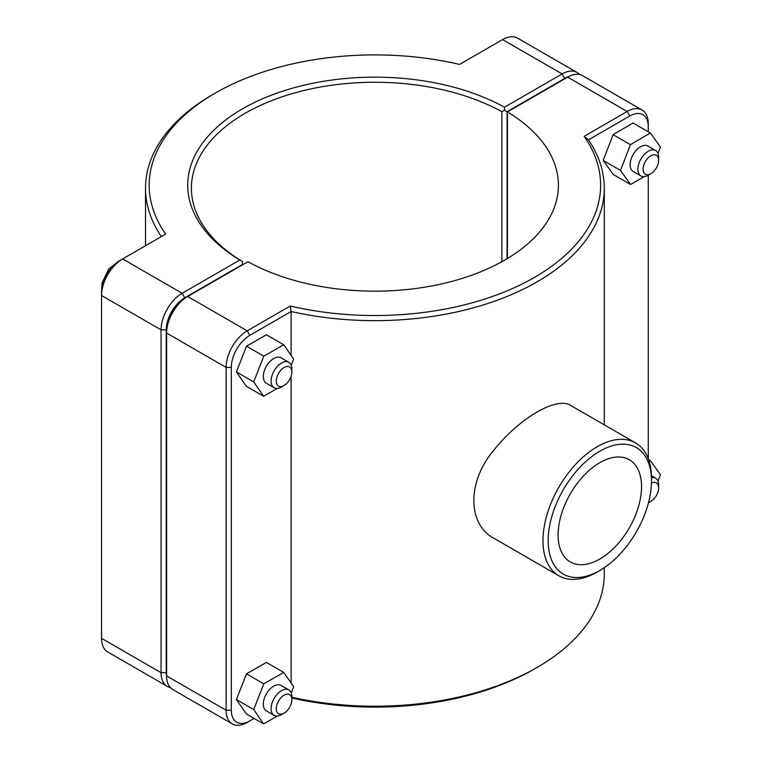<?xml version="1.0" encoding="UTF-8"?>
<svg xmlns="http://www.w3.org/2000/svg" width="762" height="762" viewBox="0 0 762 762"><rect width="100%" height="100%" fill="white"/><g stroke="black" fill="none" stroke-linecap="round" stroke-linejoin="round"><path stroke-width="1.14" d="M604.285 567.69L604.285 573.786A229.381 132.436 180 0 1 537.105 667.436A229.381 132.436 180 0 1 291.856 697.24M290.236 306.019L291.122 311.496A229.381 132.436 0 0 0 604.285 188.214A229.381 132.436 0 0 0 588.445 139.846L629.755 115.995A26.184 15.116 -60 0 1 648.262 126.683L648.262 123.682A29.851 17.231 120 0 0 642.08 110.023A29.851 17.231 120 0 0 627.155 111.5L584.14 136.331A225.714 130.312 180 0 1 534.505 277.358A225.714 130.312 180 0 1 290.236 306.019L247.221 330.851A29.851 17.231 120 0 0 226.114 367.417L226.114 710.232A29.851 17.231 120 0 0 232.296 723.9A29.851 17.231 120 0 0 247.221 722.424L249.812 720.919A26.184 15.116 -60 0 1 231.305 710.232L231.305 367.417A26.184 15.116 -60 0 1 249.812 335.347L291.122 311.496L291.122 355.416M291.122 376.238L291.122 683.057M635.584 442.922L570.862 405.555C557.108 396.116 519.779 417.671 494.147 449.847C467.077 481.193 467.077 524.275 494.147 538.42L558.87 575.796A76.714 44.291 120 0 0 597.227 571.995L599.818 570.49A73.038 42.167 -60 0 1 548.173 540.677A73.038 42.167 -60 0 1 599.818 451.218A73.038 42.167 -60 0 1 651.472 481.032L651.472 478.041A76.714 44.291 120 0 0 635.584 442.922A76.714 44.291 120 0 0 558.87 487.213A76.714 44.291 120 0 0 558.87 575.796M284.074 385.496L281.473 386.991A14.678 8.477 -60 0 1 274.139 387.715A14.678 8.477 -60 0 1 274.139 370.77A14.678 8.477 -60 0 1 288.817 362.293A14.678 8.477 -60 0 1 291.856 369.008L291.856 372.008A11.011 6.353 120 0 0 284.074 367.513A11.011 6.353 120 0 0 276.282 381A11.011 6.353 120 0 0 284.074 385.496A11.011 6.353 120 0 0 291.856 372.008M288.817 362.293L281.035 357.797A14.678 8.477 120 0 0 266.348 366.274A14.678 8.477 120 0 0 266.348 383.219L274.139 387.715M277.378 388.382L263.614 396.25L246.307 386.258L236.41 371.932L246.497 346.196L266.471 334.785L283.769 344.776L293.665 359.102L291.236 365.293M246.497 346.196L263.795 356.187L283.769 344.776M236.41 371.932L253.717 381.924L263.795 356.187M263.614 396.25L253.717 381.924M658.644 160.249A11.011 6.353 -60 0 1 650.862 173.726A11.011 6.353 -60 0 1 643.071 169.231A11.011 6.353 -60 0 1 650.862 155.753A11.011 6.353 -60 0 1 658.644 160.249L658.644 157.248A14.678 8.477 120 0 0 655.606 150.524A14.678 8.477 120 0 0 644.29 154.457A14.678 8.477 120 0 0 637.889 169.231A14.678 8.477 120 0 0 640.928 175.955A14.678 8.477 120 0 0 648.262 175.231L648.262 458.676M640.928 175.955L633.136 171.46A14.678 8.477 -60 0 1 630.098 164.735A14.678 8.477 -60 0 1 636.508 149.962A14.678 8.477 -60 0 1 647.824 146.028L655.606 150.524M630.584 184.499L613.286 174.508L603.199 160.411L613.096 134.664L630.403 144.647L620.506 170.402L630.584 184.499L644.071 176.632M603.199 160.411L620.506 170.402M613.096 134.664L633.079 123.006L650.377 132.998L630.403 144.647M658.006 153.467L660.454 147.085L650.377 132.998M284.074 713.127L281.473 714.632A14.678 8.477 -60 0 1 274.139 715.356A14.678 8.477 -60 0 1 274.139 698.402A14.678 8.477 -60 0 1 288.817 689.934A14.678 8.477 -60 0 1 291.856 696.649L291.856 699.649A11.011 6.353 120 0 0 284.074 695.154A11.011 6.353 120 0 0 276.282 708.641A11.011 6.353 120 0 0 284.074 713.127A11.011 6.353 120 0 0 291.856 699.649M288.817 689.934L281.035 685.438A14.678 8.477 120 0 0 266.348 693.906A14.678 8.477 120 0 0 266.348 710.86L274.139 715.356M277.378 716.023L263.614 723.881L246.307 713.899L236.41 699.573L246.497 673.837L266.471 662.426L283.769 672.408L293.665 686.733L291.236 692.934M246.497 673.837L263.795 683.819L283.769 672.408M236.41 699.573L253.717 709.555L263.795 683.819M263.614 723.881L253.717 709.555M651.443 483.079A11.011 6.353 -60 0 1 658.644 487.88L658.644 484.889A14.678 8.477 120 0 0 655.606 478.165A14.678 8.477 120 0 0 651.472 477.631M658.644 487.88A11.011 6.353 -60 0 1 650.862 501.367A11.011 6.353 -60 0 1 648.605 502.282M648.605 459.61L650.377 460.629L649.176 461.334M658.006 481.108L660.454 474.726L650.377 460.629M166.602 676.646A26.184 15.116 -60 0 1 166.249 672.675L166.249 329.851A26.184 15.116 -60 0 1 184.766 297.79L242.373 264.528L242.392 261.528L239.811 260.013L182.166 293.294A29.851 17.231 120 0 0 161.058 329.851L161.058 672.675A29.851 17.231 120 0 0 167.24 686.343A29.851 17.231 120 0 0 170.269 687.495M167.24 686.343L107.728 651.977A29.851 17.231 -60 0 1 101.546 638.318L101.546 295.494A29.851 17.231 -60 0 1 122.653 258.937L165.668 234.096A225.714 130.312 180 0 1 215.294 93.069A225.714 130.312 180 0 1 459.572 64.418L502.587 39.576A29.851 17.231 -60 0 1 517.512 38.1L577.034 72.466A29.851 17.231 120 0 0 562.108 73.943L504.463 107.223A187.176 108.071 0 0 0 242.545 108.804A187.176 108.071 0 0 0 239.811 260.013M504.463 107.223L504.482 110.214L507.082 111.7L564.699 78.438A26.184 15.116 -60 0 1 568.319 76.762M242.402 264.909L242.402 261.518A183.509 105.947 180 0 1 191.395 188.214A183.509 105.947 180 0 1 302.876 90.764A183.509 105.947 180 0 1 501.863 111.719L504.482 110.214M579.539 74.505A29.851 17.231 120 0 0 577.034 72.466M501.863 111.719L501.863 261.709M507.082 258.709L507.082 111.7M215.294 93.069L212.703 94.564A229.381 132.436 0 0 0 145.523 188.214A229.381 132.436 0 0 0 161.363 236.582M184.766 297.79L182.166 293.294L122.653 258.937L120.053 260.433A26.184 15.116 120 0 0 101.546 292.494L101.546 295.494L161.058 329.851L166.249 329.851M249.812 335.347L247.221 330.851L187.7 296.494L185.109 297.99A26.184 15.116 120 0 0 166.592 330.051L166.592 333.051A29.851 17.231 -60 0 1 187.7 296.494L247.945 261.709A183.509 105.947 180 0 0 446.932 282.664A183.509 105.947 180 0 0 558.413 185.214A183.509 105.947 180 0 0 507.406 111.919L567.642 77.133A29.851 17.231 -60 0 1 582.568 75.657L642.08 110.023M232.296 723.9L172.774 689.534A29.851 17.231 -60 0 1 166.592 675.875L166.592 333.051L226.114 367.417L231.305 367.417M507.406 258.518L507.406 111.919M291.856 697.963A225.714 130.312 0 0 0 534.514 668.931L537.105 667.436M584.14 136.331L588.445 139.846M254.146 718.423L247.221 722.424M648.262 126.683L648.262 131.778M568.623 560.861A59.007 34.071 -60 0 1 558.098 534.943A59.007 34.071 -60 0 1 583.854 475.564A59.007 34.071 -60 0 1 629.326 459.753A59.007 34.071 -60 0 1 629.326 527.885A59.007 34.071 -60 0 1 570.319 561.956A59.007 34.071 -60 0 1 568.623 560.861M651.472 481.032A73.038 42.167 -60 0 1 599.818 570.49M166.249 672.675L161.058 672.675L101.546 638.318M502.587 39.576L562.108 73.943L564.699 78.438M120.053 260.433L122.653 258.937L120.053 260.433M567.642 77.133L627.155 111.5L629.755 115.995M231.305 710.232L226.114 710.232L166.592 675.875M604.285 424.853L604.285 188.214M101.679 289.855L101.937 283.35L108.547 269.138L117.834 261.871M650.862 173.726L648.262 175.231M650.862 501.367L648.481 502.739M651.434 475.755L655.606 478.165M145.523 245.735L145.523 188.214"/></g></svg>
